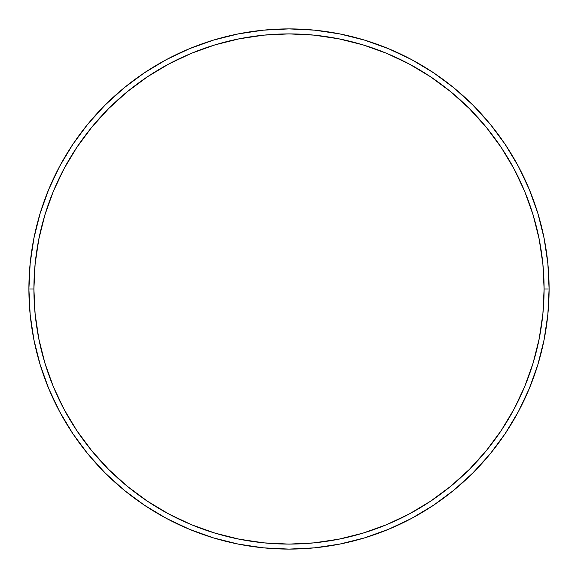 <?xml version="1.0" encoding="UTF-8"?>
<svg xmlns="http://www.w3.org/2000/svg" width="578" height="578" viewBox="0 0 578 578"><rect width="100%" height="100%" fill="white"/><g stroke="black" fill="none" stroke-linecap="round" stroke-linejoin="round"><path stroke-width="0.87" d="M28.9 289L33.9 289A255.1 255.1 0 0 1 289 33.9A255.1 255.1 0 0 1 544.1 289L549.1 289A260.1 260.1 0 0 0 289 28.9A260.1 260.1 0 0 0 28.9 289A260.1 260.1 0 0 1 289 28.9A260.1 260.1 0 0 1 549.1 289A260.1 260.1 0 0 1 289 549.1A260.1 260.1 0 0 1 28.9 289L30.15 263.503L33.9 238.259L40.099 213.499L48.697 189.461L59.613 166.392L72.734 144.493L87.943 123.995L105.08 105.08L123.995 87.943L144.493 72.734L166.392 59.613L189.461 48.697L213.499 40.099L238.259 33.9L263.503 30.15L289 28.9L314.497 30.15L339.741 33.9L364.501 40.099L388.539 48.697L411.608 59.613L433.507 72.734L454.005 87.943L472.92 105.08L490.057 123.995L505.266 144.493L518.387 166.392L529.303 189.461L537.901 213.499L544.1 238.259L547.85 263.503L549.1 289L547.85 314.497L544.1 339.741L537.901 364.501L529.303 388.539L518.387 411.608L505.266 433.507L490.057 454.005L472.92 472.92L454.005 490.057L433.507 505.266L411.608 518.387L388.539 529.303L364.501 537.901L339.741 544.1L314.497 547.85L289 549.1L263.503 547.85L238.259 544.1L213.499 537.901L189.461 529.303L166.392 518.387L144.493 505.266L123.995 490.057L105.08 472.92L87.943 454.005L72.734 433.507L59.613 411.608L48.697 388.539L40.099 364.501L33.9 339.741L30.15 314.497L28.9 289A260.1 260.1 0 0 0 289 549.1A260.1 260.1 0 0 0 549.1 289L544.1 289L542.872 263.994L539.195 239.234L533.111 214.951L524.68 191.376L513.979 168.747L501.104 147.274L486.192 127.167L469.379 108.621L450.833 91.808L430.726 76.896L409.253 64.021L386.624 53.321L363.049 44.889L338.766 38.805L314.006 35.128L289 33.9L263.994 35.128L239.234 38.805L214.951 44.889L191.376 53.321L168.747 64.021L147.274 76.896L127.167 91.808L108.621 108.621L91.808 127.167L76.896 147.274L64.021 168.747L53.321 191.376L44.889 214.951L38.805 239.234L35.128 263.994L33.9 289L35.128 314.006L38.805 338.766L44.889 363.049L53.321 386.624L64.021 409.253L76.896 430.726L91.808 450.833L108.621 469.379L127.167 486.192L147.274 501.104L168.747 513.979L191.376 524.68L214.951 533.111L239.234 539.195L263.994 542.872L289 544.1L314.006 542.872L338.766 539.195L363.049 533.111L386.624 524.68L409.253 513.979L430.726 501.104L450.833 486.192L469.379 469.379L486.192 450.833L501.104 430.726L513.979 409.253L524.68 386.624L533.111 363.049L539.195 338.766L542.872 314.006L544.1 289A255.1 255.1 0 0 1 289 544.1A255.1 255.1 0 0 1 33.9 289L28.9 289"/></g></svg>
